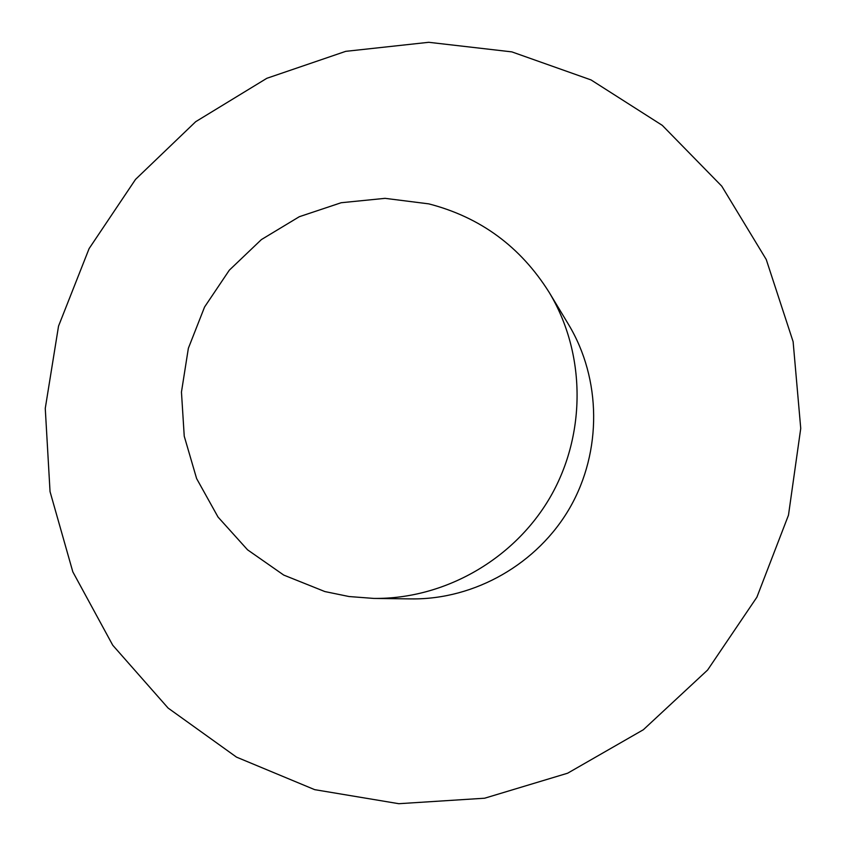 <?xml version="1.0" encoding="UTF-8"?>
<svg xmlns="http://www.w3.org/2000/svg" width="846" height="846" viewBox="0 0 846 846"><rect width="100%" height="100%" fill="white"/><g stroke="black" fill="none" stroke-linecap="round" stroke-linejoin="round"><path stroke-width="1.27" d="M428.774 203.865C480.348 217.189 520.48 246.683 549.16 292.356C585.718 353.015 586.553 433.617 550.609 496.486C514.548 559.28 444.573 599.306 373.752 598.418L349.038 596.536L324.843 591.555L283.738 575.079L247.55 549.815L218.046 517.075L196.61 478.561L184.238 436.198L181.456 392.058L188.362 348.288L204.573 307.003L229.319 270.181L261.393 239.587L299.283 216.724L341.171 202.733L385.046 198.345L428.774 203.865M549.16 292.356L568.544 324.483C601.4 379.008 602.172 451.267 569.982 507.589C537.665 563.838 474.923 599.698 411.272 598.905L373.752 598.418M511.851 51.881L591.037 79.926L662.27 125.345L721.765 186.162L766.233 259.479L793.114 341.657L800.739 428.425L788.483 515.161L756.895 597.181L707.616 670.021L643.351 729.738L567.645 773.202L484.642 798.212L398.815 803.7L314.68 789.656L236.51 757.128L168.121 708.081L112.74 645.223L72.819 571.843L50.041 491.611L45.261 408.396L58.533 326.122L89.105 248.597L135.54 179.384L195.69 121.697L266.839 78.297L345.739 51.342L428.721 42.3L511.851 51.881"/></g></svg>
